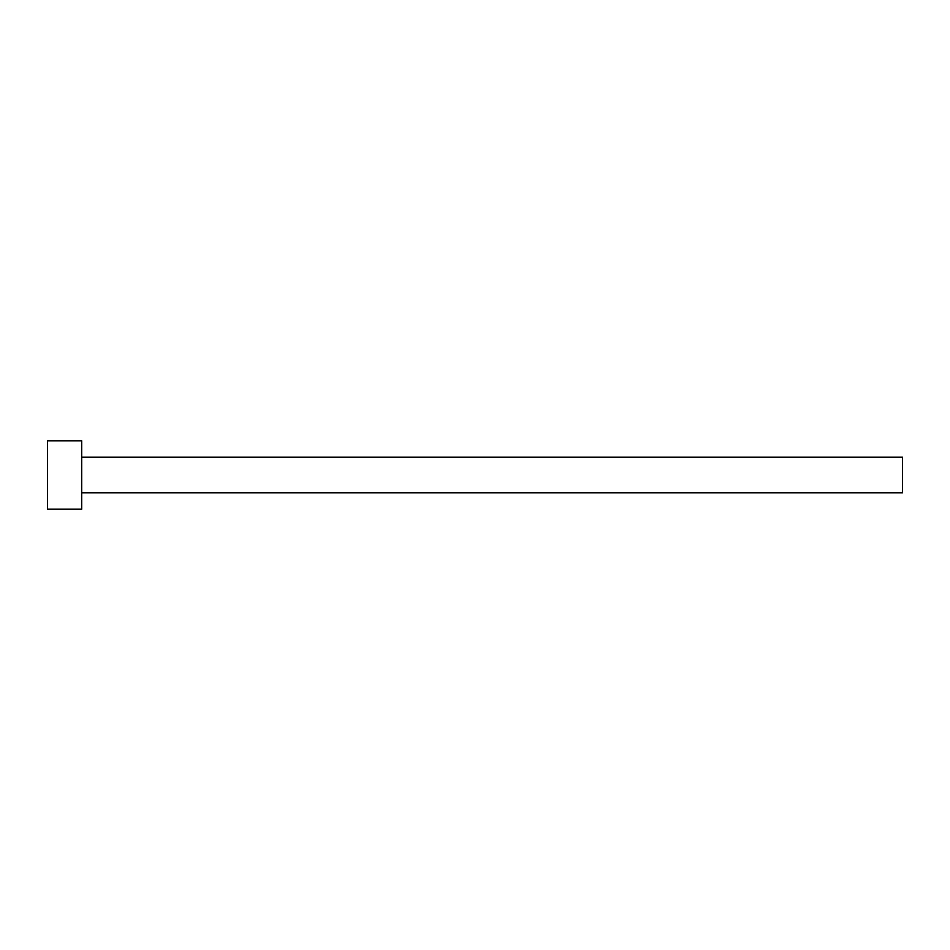 <?xml version="1.0" encoding="UTF-8"?>
<svg xmlns="http://www.w3.org/2000/svg" width="950" height="950" viewBox="0 0 950 950"><rect width="100%" height="100%" fill="white"/><g stroke="black" fill="none" stroke-linecap="round" stroke-linejoin="round"><path stroke-width="1.43" d="M81.7 457.211L902.5 457.211L902.5 492.789L81.7 492.789M81.7 475L81.7 509.2L47.5 509.2L47.5 440.8L81.7 440.8L81.7 475"/></g></svg>
